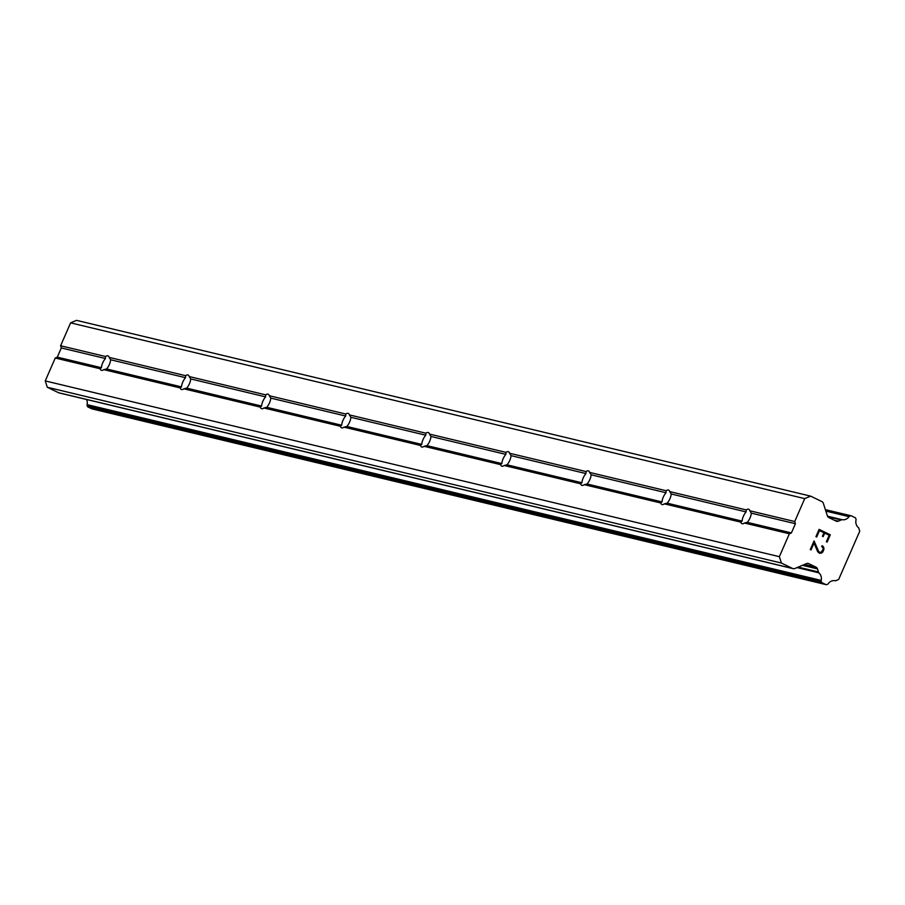<?xml version="1.0" encoding="UTF-8"?>
<svg xmlns="http://www.w3.org/2000/svg" width="905" height="905" viewBox="0 0 905 905"><rect width="100%" height="100%" fill="white"/><g stroke="black" fill="none" stroke-linecap="round" stroke-linejoin="round"><path stroke-width="1.36" d="M742.145 523.735A7.964 3.371 115.8 0 1 741.851 523.633A7.964 3.371 115.8 0 1 740.844 522.162L742.1 521.11A7.964 3.371 115.8 0 1 746.116 511.913L746.206 509.911A7.964 3.371 115.8 0 1 748.503 509.198A7.964 3.371 115.8 0 1 748.797 509.3A7.964 3.371 115.8 0 1 749.793 510.771L751.286 513.146A7.964 3.371 115.8 0 1 747.27 522.343L744.442 523.022A7.964 3.371 115.8 0 1 742.145 523.735M662.064 504.571A7.964 3.371 115.8 0 1 661.77 504.458A7.964 3.371 115.8 0 1 660.763 502.988L662.008 501.936A7.964 3.371 115.8 0 1 666.023 492.739L666.114 490.736A7.964 3.371 115.8 0 1 668.41 490.024A7.964 3.371 115.8 0 1 668.705 490.125A7.964 3.371 115.8 0 1 669.711 491.596L671.193 493.972A7.964 3.371 115.8 0 1 667.177 503.169L664.361 503.847A7.964 3.371 115.8 0 1 662.064 504.571M581.972 485.397A7.964 3.371 115.8 0 1 581.677 485.284A7.964 3.371 115.8 0 1 580.682 483.813L581.926 482.761A7.964 3.371 115.8 0 1 585.942 473.564L586.033 471.562A7.964 3.371 115.8 0 1 588.329 470.849A7.964 3.371 115.8 0 1 588.623 470.951A7.964 3.371 115.8 0 1 589.63 472.421L591.112 474.797A7.964 3.371 115.8 0 1 587.096 483.994L584.268 484.673A7.964 3.371 115.8 0 1 581.972 485.397M501.89 466.222A7.964 3.371 115.8 0 1 501.596 466.109A7.964 3.371 115.8 0 1 500.601 464.638L501.845 463.586A7.964 3.371 115.8 0 1 505.861 454.389L505.952 452.387A7.964 3.371 115.8 0 1 508.248 451.674A7.964 3.371 115.8 0 1 508.542 451.776A7.964 3.371 115.8 0 1 509.538 453.247L511.031 455.634A7.964 3.371 115.8 0 1 507.015 464.819L504.187 465.498A7.964 3.371 115.8 0 1 501.89 466.222M421.809 447.047A7.964 3.371 115.8 0 1 421.515 446.934A7.964 3.371 115.8 0 1 420.508 445.464L421.753 444.412A7.964 3.371 115.8 0 1 425.78 435.215L425.87 433.212A7.964 3.371 115.8 0 1 428.167 432.5A7.964 3.371 115.8 0 1 428.461 432.601A7.964 3.371 115.8 0 1 429.456 434.072L430.95 436.459A7.964 3.371 115.8 0 1 426.934 445.645L424.106 446.323A7.964 3.371 115.8 0 1 421.809 447.047M341.728 427.873A7.964 3.371 115.8 0 1 341.434 427.76A7.964 3.371 115.8 0 1 340.427 426.289L341.671 425.237A7.964 3.371 115.8 0 1 345.687 416.04L345.778 414.038A7.964 3.371 115.8 0 1 348.074 413.325A7.964 3.371 115.8 0 1 348.368 413.427A7.964 3.371 115.8 0 1 349.375 414.897L350.857 417.284A7.964 3.371 115.8 0 1 346.841 426.47L344.024 427.16A7.964 3.371 115.8 0 1 341.728 427.873M261.636 408.698A7.964 3.371 115.8 0 1 261.341 408.585A7.964 3.371 115.8 0 1 260.346 407.126L261.59 406.062A7.964 3.371 115.8 0 1 265.606 396.865L265.697 394.863A7.964 3.371 115.8 0 1 267.993 394.15A7.964 3.371 115.8 0 1 268.287 394.252A7.964 3.371 115.8 0 1 269.294 395.723L270.776 398.11A7.964 3.371 115.8 0 1 266.76 407.307L263.932 407.985A7.964 3.371 115.8 0 1 261.636 408.698M181.554 389.523A7.964 3.371 115.8 0 1 181.26 389.41A7.964 3.371 115.8 0 1 180.253 387.951L181.509 386.888A7.964 3.371 115.8 0 1 185.525 377.69L185.616 375.688A7.964 3.371 115.8 0 1 187.912 374.975A7.964 3.371 115.8 0 1 188.206 375.077A7.964 3.371 115.8 0 1 189.202 376.548L190.695 378.935A7.964 3.371 115.8 0 1 186.679 388.132L183.851 388.811A7.964 3.371 115.8 0 1 181.554 389.523M101.473 370.349A7.964 3.371 115.8 0 1 101.179 370.236A7.964 3.371 115.8 0 1 100.172 368.776L101.417 367.713A7.964 3.371 115.8 0 1 105.444 358.516L105.534 356.513A7.964 3.371 115.8 0 1 107.831 355.801A7.964 3.371 115.8 0 1 108.125 355.903A7.964 3.371 115.8 0 1 109.12 357.373L110.614 359.76A7.964 3.371 115.8 0 1 106.586 368.957L103.77 369.636A7.964 3.371 115.8 0 1 101.473 370.349M827.113 542.084L830.304 534.81L827.125 542.095L826.378 541.733L829.195 535.285L824.704 533.113L823.165 536.62L822.43 536.269L823.969 532.751L819.489 530.579L816.672 537.027L819.478 530.579M824.715 533.113L823.177 536.631M816.672 537.027L815.925 536.665L819.104 529.38L830.304 534.81L819.104 529.391M822.091 545.726L822.769 546.054L822.091 545.738L821.729 546.586L823.075 547.91L823.098 549.256L821.118 552.389L818.901 551.982L819.896 552.469M822.769 546.054L823.595 547.186L822.758 546.054M823.595 547.186L823.867 548.068L823.595 547.186M823.867 548.068L823.855 549.55L823.867 548.068M823.867 549.55L822.815 551.96L823.855 549.55M822.815 551.96L821.74 552.91L822.803 551.96M821.74 552.91L820.914 553.272L821.74 552.91M819.568 553.34L817.656 551.688L814.025 543.057L811.038 549.912L814.025 543.057M811.038 549.912L810.292 549.55L814.059 540.93L818.912 551.982L814.059 540.941M792.644 568.476A3.19 2.873 -76.5 0 0 794.839 568.521L806.513 563.589A3.19 2.873 -76.5 0 1 808.719 563.634L816.039 567.175A3.19 2.873 -76.5 0 1 817.498 568.917L818.471 571.96A1.595 1.437 -76.5 0 0 818.787 572.808A7.647 6.901 -76.5 0 1 821.208 580.41A1.595 1.437 -76.5 0 0 821.242 581.293L821.446 581.915A1.595 1.437 -76.5 0 0 822.181 582.786L825.813 584.551A1.595 1.437 -76.5 0 0 826.921 584.562L827.555 584.291A1.595 1.437 -76.5 0 0 828.188 583.748A7.647 6.901 -76.5 0 1 835.383 580.784A1.539 1.38 -76.5 0 0 835.768 580.716L838.652 579.483L859.75 531.201L858.766 528.09A1.539 1.38 -76.5 0 0 858.562 527.751A7.647 6.901 -76.5 0 1 856.006 520.058A1.595 1.437 -76.5 0 0 855.994 519.198L855.779 518.508A1.595 1.437 -76.5 0 0 855.044 517.637L851.413 515.884A1.595 1.437 -76.5 0 0 850.304 515.861L849.727 516.11A1.595 1.437 -76.5 0 0 849.06 516.653A7.647 6.901 -76.5 0 1 842.001 519.662A1.595 1.437 -76.5 0 0 841.186 519.956L838.358 521.167A3.19 2.873 -76.5 0 1 836.152 521.122L828.833 517.581A3.19 2.873 -76.5 0 1 827.374 515.85L823.335 503.304A3.19 2.873 -76.5 0 0 821.876 501.574L810.62 496.121L804.715 498.621L794.714 521.529L795.416 523.712L791.4 532.909L789.364 533.78L779.352 556.677L781.388 563.034L792.644 568.476L58.531 392.713A3.19 2.873 103.5 0 0 59.628 392.974M810.62 496.121L76.518 320.359L70.613 322.859L60.612 345.755L61.314 347.95L57.287 357.147L55.25 358.018L45.25 380.915L47.286 387.261L58.531 392.713M86.563 399.49A7.647 6.901 -76.5 0 1 87.106 404.637A1.595 1.437 103.5 0 0 87.14 405.519L87.344 406.153A1.595 1.437 103.5 0 0 88.079 407.024L91.71 408.777A1.595 1.437 103.5 0 0 92.253 408.913M185.616 375.688L109.12 357.373M265.697 394.863L189.202 376.548M345.778 414.038L269.294 395.723M425.87 433.212L349.375 414.897M505.952 452.387L429.456 434.072M586.033 471.562L509.538 453.247M666.114 490.736L589.63 472.421M746.206 509.911L669.711 491.596M794.714 521.529L749.793 510.771M804.715 498.621L70.613 322.859M105.534 356.513L60.612 345.755M185.525 377.69L110.614 359.76M181.509 386.888L106.586 368.957M180.253 387.951L103.77 369.636M265.606 396.865L190.695 378.935M261.59 406.062L186.679 388.132M260.346 407.126L183.851 388.811M345.687 416.04L270.776 398.11M341.671 425.237L266.76 407.307M340.427 426.289L263.932 407.985M425.78 435.215L350.857 417.284M421.753 444.412L346.841 426.47M420.508 445.464L344.024 427.16M505.861 454.389L430.95 436.459M501.845 463.586L426.934 445.645M500.601 464.638L424.106 446.323M585.942 473.564L511.031 455.634M581.926 482.761L507.015 464.819M580.682 483.813L504.187 465.498M666.023 492.739L591.112 474.797M662.008 501.936L587.096 483.994M660.763 502.988L584.268 484.673M746.116 511.913L671.193 493.972M742.1 521.11L667.177 503.169M740.844 522.162L664.361 503.847M100.172 368.776L55.25 358.018M779.352 556.677L45.25 380.915M789.364 533.78L744.442 523.022M101.417 367.713L57.287 357.147M105.444 358.516L61.314 347.95M781.388 563.034L47.286 387.261M818.471 571.96L798.187 567.107M818.787 572.808L797.034 567.593M842.001 519.662L827.509 516.189M841.186 519.956L827.849 516.766M795.416 523.712L751.286 513.146M791.4 532.909L747.27 522.343M808.719 563.634L807.633 563.374M816.039 567.175L804.545 564.426M817.498 568.917L802.441 565.308M821.208 580.41L87.106 404.637M821.242 581.293L87.14 405.519M821.446 581.915L87.344 406.153M822.181 582.786L88.079 407.024M825.813 584.551L91.71 408.777M850.87 515.748L825.383 509.651L851.141 515.782M850.304 515.861L825.462 509.911M849.727 516.11L825.598 510.33M849.06 516.653L825.846 511.099M838.358 521.167L834.15 520.149M793.176 568.668L59.063 392.906M826.084 584.641L91.971 408.879"/></g></svg>
